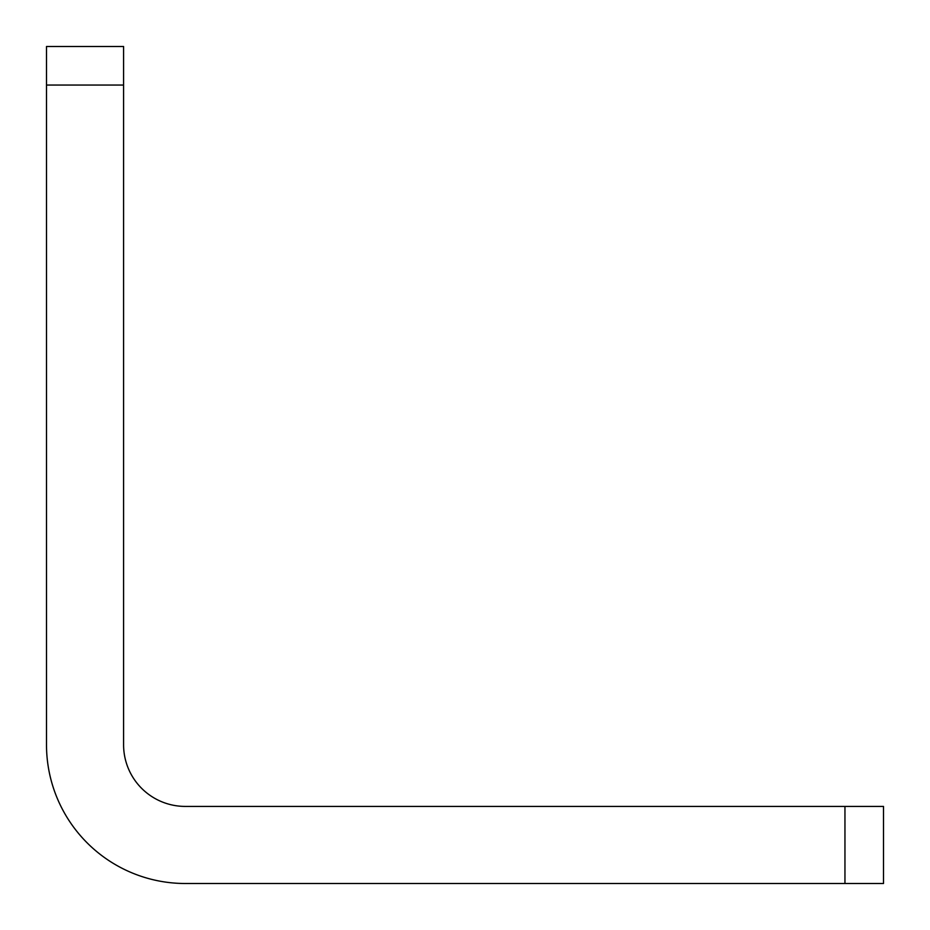 <?xml version="1.0" encoding="UTF-8"?>
<svg xmlns="http://www.w3.org/2000/svg" width="930" height="930" viewBox="0 0 930 930"><rect width="100%" height="100%" fill="white"/><g stroke="black" fill="none" stroke-linecap="round" stroke-linejoin="round"><path stroke-width="1.4" d="M123.585 85.049L123.585 46.5L46.5 46.5L46.5 85.049L123.585 85.049L123.585 744.744A61.671 61.671 0 0 0 185.256 806.415L844.952 806.415L844.952 883.5L883.5 883.5L883.5 806.415L844.952 806.415M46.5 85.049L46.5 744.744A138.756 138.756 0 0 0 185.256 883.5L844.952 883.5"/></g></svg>
